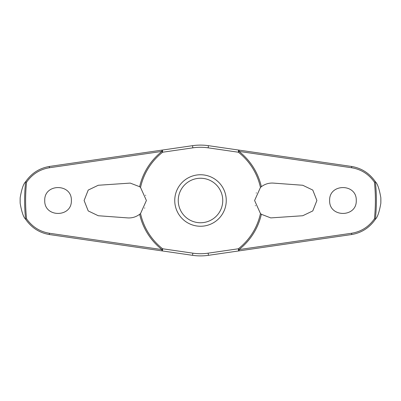 <?xml version="1.0" encoding="UTF-8"?>
<svg xmlns="http://www.w3.org/2000/svg" width="401" height="401" viewBox="0 0 401 401"><rect width="100%" height="100%" fill="white"/><g stroke="black" fill="none" stroke-linecap="round" stroke-linejoin="round"><path stroke-width="0.6" d="M261.357 186.711C264.941 184.029 268.931 182.826 273.332 183.097L302.745 185.262L312.78 190.069L316.895 200.5L312.785 210.926L302.745 215.738L270.765 217.903L261.357 214.289L260.455 213.543L254.6 200.5L260.455 187.457L261.357 186.711A62.396 62.396 0 0 0 239.011 151.408L239.126 150.129L208.46 145.678A55.398 55.398 0 0 0 192.54 145.678L161.874 150.129L161.989 151.408A62.396 62.396 0 0 0 139.643 186.711L140.545 187.457L146.4 200.5L140.545 213.543L139.643 214.289C136.059 216.971 132.069 218.174 127.668 217.903L98.255 215.738L88.22 210.931L84.105 200.5L88.215 190.074L98.255 185.262L130.235 183.097L139.643 186.711M140.545 187.457A61.358 61.358 0 0 1 162.631 152.225A1.403 0.536 -98.3 0 0 162.616 151.518A1.403 0.536 -98.3 0 0 162.605 151.443A1.403 0.536 -98.3 0 0 161.874 150.129L49.518 166.44C39.453 168.114 31.468 173.232 25.574 181.803L25.619 181.778A175.879 175.879 0 0 0 25.619 219.222L25.574 219.197C31.468 227.768 39.453 232.886 49.518 234.56L161.874 250.871A1.403 0.536 -81.7 0 0 162.605 249.557A1.403 0.536 -81.7 0 0 162.616 249.482A1.403 0.536 -81.7 0 0 162.631 248.775L161.989 249.592L49.378 233.247C39.839 231.668 32.235 226.856 26.566 218.801A174.896 174.896 0 0 1 26.566 182.199L25.619 181.778M131.002 246.389L192.54 255.322A55.398 55.398 0 0 0 208.46 255.322L239.126 250.871L239.011 249.592A62.396 62.396 0 0 0 261.357 214.289M260.455 213.543A61.358 61.358 0 0 1 238.369 248.775A1.403 0.536 81.7 0 0 238.384 249.482A1.403 0.536 81.7 0 0 238.394 249.557A1.403 0.536 81.7 0 0 239.126 250.871L351.482 234.56C361.547 232.886 369.532 227.768 375.426 219.197L375.381 219.222A175.879 175.879 0 0 0 375.381 181.778L375.426 181.803C369.532 173.232 361.547 168.114 351.482 166.44L239.126 150.129A1.403 0.536 98.3 0 0 238.394 151.443A1.403 0.536 98.3 0 0 238.384 151.518A1.403 0.536 98.3 0 0 238.369 152.225A61.358 61.358 0 0 1 260.455 187.457M20.155 203.207L20.155 197.793A180.365 180.365 0 0 0 20.155 203.207C21.634 211.828 23.443 217.162 25.574 219.197M380.845 197.793L380.845 203.207A180.365 180.365 0 0 0 380.845 197.793C379.366 189.172 377.557 183.838 375.426 181.803M375.426 219.197C377.557 217.162 379.366 211.828 380.845 203.207M26.566 182.199C32.235 174.144 39.839 169.332 49.378 167.753L161.989 151.408L162.631 152.225L192.856 147.834A53.218 53.218 0 0 1 208.144 147.834L238.369 152.225L239.011 151.408L351.622 167.753C361.161 169.332 368.765 174.144 374.434 182.199A174.896 174.896 0 0 1 374.434 218.801L375.381 219.222M329.632 200.5C329.01 183.267 356.89 183.267 356.263 200.5C356.89 217.733 329.01 217.733 329.632 200.5M375.381 181.778L374.434 182.199M44.737 200.5C44.11 183.267 71.99 183.267 71.368 200.5C71.99 217.733 44.11 217.733 44.737 200.5M256.369 192.841L256.249 193.097M192.856 147.834L192.54 145.678L131.002 154.611M145.663 195.477L145.578 195.212M144.631 208.159L144.751 207.903M255.337 205.523L255.422 205.788M200.5 226.254A25.754 25.754 0 0 0 226.254 200.5A25.754 25.754 0 0 0 200.5 174.746A25.754 25.754 0 0 0 174.746 200.5A25.754 25.754 0 0 0 200.5 226.254A25.754 25.754 0 0 1 174.746 200.5A25.754 25.754 0 0 1 200.5 174.746M374.434 218.801C368.765 226.856 361.161 231.668 351.622 233.247L239.011 249.592L238.369 248.775L208.144 253.166A53.218 53.218 0 0 1 192.856 253.166L162.631 248.775A61.358 61.358 0 0 1 140.545 213.543M208.144 253.166L208.46 255.322L269.998 246.389M139.643 214.289A62.396 62.396 0 0 0 161.989 249.592L161.874 250.871M25.619 219.222L26.566 218.801M25.574 181.803C23.443 183.838 21.634 189.172 20.155 197.793M192.856 253.166L192.54 255.322M208.144 147.834L208.46 145.678M222.75 200.5A22.25 22.25 0 0 0 200.5 178.25A22.25 22.25 0 0 0 178.25 200.5A22.25 22.25 0 0 0 200.5 222.75A22.25 22.25 0 0 0 222.75 200.5M49.518 234.56A1.403 0.331 -81.7 0 1 49.378 233.247M49.518 166.44A1.403 0.331 81.7 0 0 49.378 167.753M351.482 234.56A1.403 0.331 -98.3 0 0 351.622 233.247M351.482 166.44A1.403 0.331 98.3 0 1 351.622 167.753"/></g></svg>
